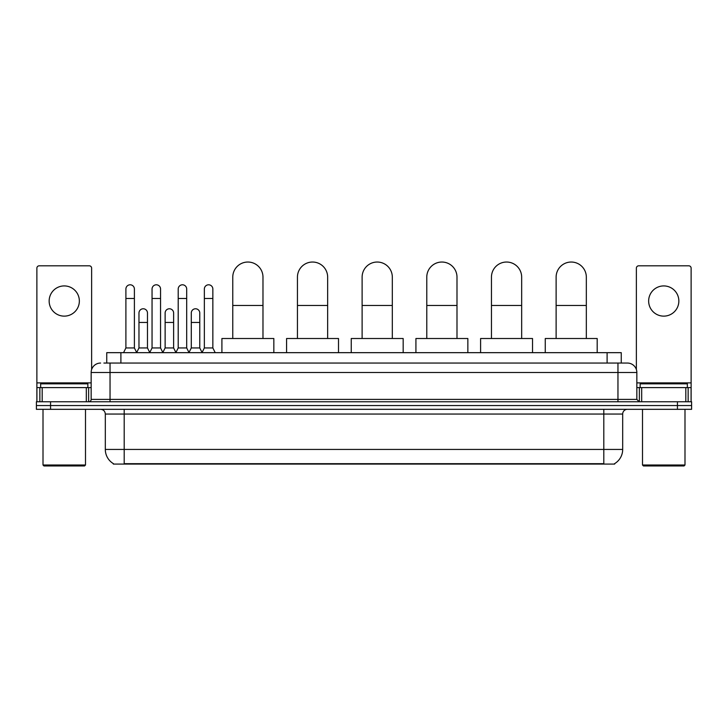 <?xml version="1.0" encoding="UTF-8"?>
<svg xmlns="http://www.w3.org/2000/svg" width="728" height="728" viewBox="0 0 728 728"><rect width="100%" height="100%" fill="white"/><g stroke="black" fill="none" stroke-linecap="round" stroke-linejoin="round"><path stroke-width="1.09" d="M106.743 363.054L106.743 352.671L621.257 352.671L621.257 363.054M614.66 463.609L614.66 464.073L113.341 464.073L113.341 463.609M113.486 463.691A16.526 16.526 0 0 1 105.314 449.44L124.197 449.44L124.197 463.691L603.803 463.691L603.803 449.44L622.686 449.44L622.686 414.041A4.723 4.723 0 0 1 627.4 409.318M105.314 449.44L105.314 414.041C105.041 411.165 103.467 409.6 100.6 409.318M614.514 463.691A16.526 16.526 0 0 0 622.686 449.44M50.56 401.765L691.6 401.765L691.6 405.541L36.4 405.541L36.4 409.318L50.56 409.318L50.56 405.541L36.4 405.541L36.4 401.765L50.56 401.765L50.56 405.541L691.6 405.541L691.6 409.318L50.56 409.318M104.122 363.054L627.4 363.054A9.437 9.437 0 0 1 636.845 372.499L636.845 399.399L639.202 401.765M103.904 363.054L110.037 363.054L110.037 372.499L91.155 372.499L91.155 399.399A2.357 2.357 0 0 1 88.798 401.765M100.6 363.054A9.437 9.437 0 0 0 91.155 372.499M636.845 372.499L617.963 372.499L617.963 363.054L627.4 363.054M64.255 285.922A15.106 15.106 0 0 0 49.149 301.028A15.106 15.106 0 0 0 64.255 316.134A15.106 15.106 0 0 0 79.352 301.028A15.106 15.106 0 0 0 64.255 285.922M86.323 401.765L86.323 387.605L42.178 387.605L42.178 401.765M91.628 369.551L91.628 268.177A2.357 2.357 0 0 0 89.271 265.811L39.23 265.811A2.357 2.357 0 0 0 36.873 268.177L36.873 387.605L42.178 387.605M86.323 387.605L91.155 387.605M36.873 401.765L36.873 387.605M84.548 465.965L43.953 465.965L43.007 465.019L85.495 465.019L84.548 465.965M43.007 409.318L43.007 465.019M85.495 409.318L85.495 465.019M87.851 387.605L87.851 383.829L40.65 383.829L40.65 387.605M232.769 338.511L232.769 277.141A15.106 15.106 0 0 1 247.875 262.034A15.106 15.106 0 0 1 262.981 277.141A15.106 15.106 0 0 0 247.875 262.034M262.981 338.511L262.981 277.141M273.837 352.671L273.837 338.511L221.913 338.511L221.913 352.671M297.443 338.511L297.443 277.141A15.106 15.106 0 0 1 312.549 262.034A15.106 15.106 0 0 1 327.655 277.141A15.106 15.106 0 0 0 312.549 262.034M327.655 338.511L327.655 277.141M338.511 352.671L338.511 338.511L286.586 338.511L286.586 352.671M362.116 338.511L362.116 277.141A15.106 15.106 0 0 1 377.213 262.034A15.106 15.106 0 0 1 392.319 277.141A15.106 15.106 0 0 0 377.213 262.034M392.319 338.511L392.319 277.141M403.175 352.671L403.175 338.511L351.251 338.511L351.251 352.671M426.781 338.511L426.781 277.141A15.106 15.106 0 0 1 441.887 262.034A15.106 15.106 0 0 1 456.993 277.141A15.106 15.106 0 0 0 441.887 262.034M456.993 338.511L456.993 277.141M467.849 352.671L467.849 338.511L415.925 338.511L415.925 352.671M491.455 338.511L491.455 277.141A15.106 15.106 0 0 1 506.561 262.034A15.106 15.106 0 0 1 521.667 277.141A15.106 15.106 0 0 0 506.561 262.034M521.667 338.511L521.667 277.141M532.523 352.671L532.523 338.511L480.598 338.511L480.598 352.671M556.119 338.511L556.119 277.141A15.106 15.106 0 0 1 571.225 262.034A15.106 15.106 0 0 1 586.331 277.141A15.106 15.106 0 0 0 571.225 262.034M586.331 338.511L586.331 277.141M597.188 352.671L597.188 338.511L545.263 338.511L545.263 352.671M123.542 352.671L125.898 347.948L134.398 347.948L136.755 352.671M134.398 347.948L134.398 289.043A4.25 4.25 0 0 0 130.148 284.794A4.25 4.25 0 0 1 130.412 284.803M125.898 347.948L125.898 298.48L134.398 298.48M125.898 298.48L125.898 289.043A4.25 4.25 0 0 1 130.148 284.794M149.695 352.671L152.052 347.948L160.551 347.948L162.908 352.671M160.551 347.948L160.551 289.043A4.25 4.25 0 0 0 156.302 284.794A4.25 4.25 0 0 1 156.566 284.803M152.052 347.948L152.052 298.48L160.551 298.48M152.052 298.48L152.052 289.043A4.25 4.25 0 0 1 156.302 284.794M175.839 352.671L178.205 347.948L186.696 347.948L189.062 352.671M186.696 347.948L186.696 289.043A4.25 4.25 0 0 0 182.455 284.794A4.25 4.25 0 0 1 182.719 284.803M178.205 347.948L178.205 298.48L186.696 298.48M178.205 298.48L178.205 289.043A4.25 4.25 0 0 1 182.455 284.794M201.993 352.671L204.35 347.948L212.849 347.948L215.215 352.671M212.849 347.948L212.849 289.043A4.25 4.25 0 0 0 208.599 284.794A4.25 4.25 0 0 1 208.872 284.803M204.35 347.948L204.35 298.48L212.849 298.48M204.35 298.48L204.35 289.043A4.25 4.25 0 0 1 208.599 284.794M136.682 352.525L138.975 347.948L147.475 347.948L149.759 352.525M147.475 347.948L147.475 313.022A4.25 4.25 0 0 0 143.489 308.781A4.25 4.25 0 0 1 147.475 313.022M138.975 347.948L138.975 322.459L147.475 322.459M138.975 322.459L138.975 313.022A4.25 4.25 0 0 1 143.489 308.781M162.835 352.525L165.129 347.948L173.628 347.948L175.912 352.525M173.628 347.948L173.628 313.022A4.25 4.25 0 0 0 169.642 308.781A4.25 4.25 0 0 1 173.628 313.022M165.129 347.948L165.129 322.459L173.628 322.459M165.129 322.459L165.129 313.022A4.25 4.25 0 0 1 169.642 308.781M188.989 352.525L191.282 347.948L199.772 347.948L202.066 352.525M199.772 347.948L199.772 313.022A4.25 4.25 0 0 0 195.796 308.781A4.25 4.25 0 0 1 199.772 313.022M191.282 347.948L191.282 322.459L199.772 322.459M191.282 322.459L191.282 313.022A4.25 4.25 0 0 1 195.796 308.781M663.745 285.922A15.106 15.106 0 0 0 648.648 301.028A15.106 15.106 0 0 0 663.745 316.134A15.106 15.106 0 0 0 678.851 301.028A15.106 15.106 0 0 0 663.745 285.922M685.822 401.765L685.822 387.605L641.677 387.605L641.677 401.765M685.822 387.605L691.127 387.605L691.127 268.177A2.357 2.357 0 0 0 688.77 265.811L638.729 265.811A2.357 2.357 0 0 0 636.372 268.177L636.372 369.551M636.845 387.605L641.677 387.605M691.127 387.605L691.127 401.765M684.047 465.965L643.452 465.965L642.505 465.019L684.993 465.019L684.047 465.965M642.505 409.318L642.505 465.019M684.993 409.318L684.993 465.019M687.35 387.605L687.35 383.829L640.149 383.829L640.149 387.605M601.91 464.073L601.91 463.609M126.09 464.073L126.09 463.609M120.903 363.054L120.903 352.671M607.097 363.054L607.097 352.671M603.803 409.318L603.803 414.041L105.314 414.041M622.686 414.041L603.803 414.041L603.803 449.44L124.197 449.44L124.197 409.318M677.44 409.318L677.44 401.765M110.037 401.765L110.037 399.399L636.845 399.399M91.155 399.399L110.037 399.399L110.037 372.499L617.963 372.499L617.963 401.765M91.155 382.882L36.873 382.882M88.643 387.605L88.643 401.765M36.91 387.605L36.91 401.765M39.858 401.765L39.858 387.605M232.769 305.469L262.981 305.469M297.443 305.469L327.655 305.469M362.116 305.469L392.319 305.469M426.781 305.469L456.993 305.469M491.455 305.469L521.667 305.469M556.119 305.469L586.331 305.469M691.127 382.882L636.845 382.882M691.09 401.765L691.09 387.605M688.142 387.605L688.142 401.765M639.357 401.765L639.357 387.605"/></g></svg>
